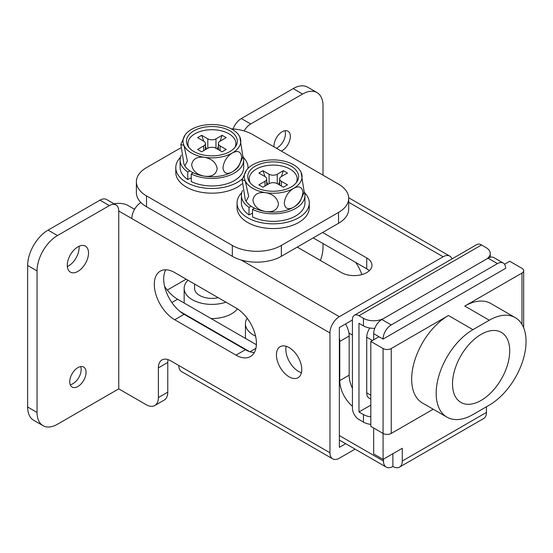 <?xml version="1.0" encoding="UTF-8"?>
<svg xmlns="http://www.w3.org/2000/svg" width="553" height="553" viewBox="0 0 553 553"><rect width="100%" height="100%" fill="white"/><g stroke="black" fill="none" stroke-linecap="round" stroke-linejoin="round"><path stroke-width="0.83" d="M289.108 347.581A17.91 10.341 -120 0 0 280.157 346.696A17.91 10.341 -120 0 0 277.406 361.047A17.91 10.341 -120 0 0 289.108 376.828A17.91 10.341 -120 0 0 298.067 377.713A17.91 10.341 -120 0 0 300.811 363.362A17.91 10.341 -120 0 0 289.108 347.581M286.184 346.289A17.91 10.341 -120 0 0 298.502 371.402A17.91 10.341 -120 0 0 301.433 372.694M67.342 266.567A15.021 8.675 120 0 0 68.503 265.972A15.021 8.675 120 0 0 79.058 246.272M77.897 271.399A15.021 8.675 120 0 0 87.713 258.161A15.021 8.675 120 0 0 85.411 246.126A15.021 8.675 120 0 0 77.897 246.866A15.021 8.675 120 0 0 68.088 260.104A15.021 8.675 120 0 0 70.39 272.138A15.021 8.675 120 0 0 77.897 271.399M70.217 384.708A11.558 6.671 120 0 0 72.996 383.671A11.558 6.671 120 0 0 80.683 366.591M77.897 386.499A11.558 6.671 120 0 0 85.445 376.317A11.558 6.671 120 0 0 83.676 367.061A11.558 6.671 120 0 0 77.897 367.627A11.558 6.671 120 0 0 70.349 377.81A11.558 6.671 120 0 0 72.125 387.072A11.558 6.671 120 0 0 77.897 386.499M276.403 148.252A11.558 6.671 120 0 0 277.26 147.803A11.558 6.671 120 0 0 284.947 130.722M281.304 151.08A11.558 6.671 120 0 0 282.161 150.637A11.558 6.671 120 0 0 289.71 140.455A11.558 6.671 120 0 0 287.94 131.192A11.558 6.671 120 0 0 282.161 131.766A11.558 6.671 120 0 0 274.039 146.884M165.762 269.795A28.887 16.68 -120 0 0 184.114 314.325L245.394 349.703A28.887 16.68 -120 0 0 254.359 352.489M167.773 392.16L167.773 362.443L158.379 367.869L158.379 397.586L167.773 392.16A17.33 10.009 60 0 1 164.186 400.095L154.792 405.522A17.33 10.009 -120 0 0 158.379 397.586M114.091 203.829A13.286 7.673 0 0 1 128.151 205.592L134.579 209.304M345.68 443.7L339.355 447.349L339.355 327.535L352.434 319.987M168.05 359.616A17.33 10.009 -120 0 0 167.773 362.443M323.014 175.163L323.014 105.823A28.887 16.68 120 0 0 317.035 92.6A28.887 16.68 120 0 0 302.588 94.031L250.709 123.983A13.286 7.673 120 0 0 244.087 130.95M320.387 260.442A28.887 16.68 120 0 0 323.014 247.343L323.014 243.562M233.076 128.932A13.286 7.673 -60 0 1 241.308 118.556L250.709 123.983M317.035 92.6L307.641 87.174A28.887 16.68 120 0 0 293.194 88.604L241.308 118.556M451.988 258.908A13.286 7.673 120 0 0 449.769 256.115A13.286 7.673 120 0 0 443.126 256.772L339.355 316.682A13.286 7.673 120 0 0 329.961 332.954L329.961 452.776A13.286 7.673 120 0 0 332.712 458.859A13.286 7.673 120 0 0 339.355 458.202L355.074 449.126M297.279 247.101L341.401 272.574A17.91 10.341 0 0 0 360.922 274.82A17.91 10.341 0 0 0 371.975 265.267A17.91 10.341 0 0 0 366.729 257.954L322.606 232.481M140.891 202.488A13.286 7.673 120 0 0 131.828 218.566L118.75 211.018L118.75 388.856L146.123 404.665A17.33 10.009 -120 0 0 154.792 405.522M236 307.959L174.72 272.574A28.887 16.68 -120 0 0 160.28 271.143A28.887 16.68 -120 0 0 155.849 294.293A28.887 16.68 -120 0 0 174.72 319.752L236 355.13A28.887 16.68 -120 0 0 250.447 356.561A28.887 16.68 -120 0 0 254.871 333.411A28.887 16.68 -120 0 0 236 307.959M158.379 367.869A17.33 10.009 60 0 1 161.967 359.934A17.33 10.009 60 0 1 170.635 360.791L178.806 365.505A13.286 7.673 120 0 0 181.557 371.588L332.712 458.859M118.75 211.018A13.286 7.673 120 0 0 115.999 204.935A13.286 7.673 120 0 0 109.356 205.592L57.471 235.543A28.887 16.68 120 0 0 37.044 270.922L37.044 412.441A28.887 16.68 120 0 0 43.03 425.672A28.887 16.68 120 0 0 57.471 424.241L118.75 388.856M313.212 237.901L366.729 268.799A17.91 10.341 180 0 1 369.314 270.687M109.356 205.592L99.962 200.165L48.076 230.117A28.887 16.68 120 0 0 27.65 265.502L27.65 407.022A28.887 16.68 120 0 0 33.636 420.245L43.03 425.672M99.962 200.165A13.286 7.673 -60 0 1 106.605 199.509L115.999 204.935M218.228 297.694A17.33 10.009 180 0 1 199.64 295.454A17.33 10.009 180 0 1 194.566 288.383L194.566 284.035M225.983 302.173A27.733 16.009 180 0 1 192.285 299.698A27.733 16.009 180 0 1 184.163 288.383A27.733 16.009 180 0 1 188.006 280.247M237.403 308.823A27.733 16.009 180 0 1 211.018 318.535M255.583 336.134A27.733 16.009 180 0 1 253.564 335.083A27.733 16.009 180 0 1 245.442 323.761A27.733 16.009 180 0 1 247.156 318.224M167.289 290.076L186.161 279.182M345.577 323.94A17.33 10.009 60 0 1 349.164 336.024L349.164 375.176A23.108 13.341 -120 0 0 352.434 388.386M339.355 337.586A17.33 10.009 60 0 1 339.77 341.45L339.77 380.602A23.108 13.341 -120 0 0 352.434 406.296M503.237 263.041A11.558 6.671 120 0 0 497.458 263.615L391.241 324.936A11.558 6.671 120 0 0 383.07 339.086L505.629 268.329A11.558 6.671 120 0 0 503.237 263.041L493.843 257.615A11.558 6.671 120 0 0 488.064 258.189L381.846 319.51A11.558 6.671 120 0 0 373.676 333.666L373.676 339.798M373.676 428.008L373.676 453.958L383.07 459.377L402.273 448.296L402.273 461.029A13.286 7.673 60 0 1 399.522 467.112A13.286 7.673 60 0 1 392.879 466.455L392.879 453.723M402.273 461.029L486.426 412.441L486.426 406.78M486.426 412.441A13.286 7.673 60 0 1 483.675 418.524L399.522 467.112M373.676 333.666L383.07 339.086L378.985 336.729L370.814 341.45L370.814 426.356L383.07 433.434L383.07 459.377M383.478 459.142L383.478 461.029A13.286 7.673 120 0 0 386.229 467.112A13.286 7.673 120 0 0 392.879 466.455M249.458 351.577L180.05 311.505M184.177 303.037A27.733 16.009 180 0 1 184.163 302.532L184.163 288.383M245.456 338.415A27.733 16.009 180 0 1 245.442 337.911L245.442 323.761M352.434 335.083L348.915 333.051M256.392 344.726L177.582 299.228A28.887 16.68 60 0 1 164.573 286.323M355.697 262.433A28.887 16.68 60 0 1 361.835 274.578M180.568 147.962L146.531 167.614A34.666 20.012 0 0 0 136.377 181.771A34.666 20.012 0 0 0 146.531 195.921L232.322 245.449A34.666 20.012 0 0 0 281.346 245.449L338.54 212.428A34.666 20.012 0 0 0 348.694 198.278A34.666 20.012 0 0 0 338.54 184.128L252.749 134.593A34.666 20.012 0 0 0 231.23 128.808M136.377 181.771L136.377 192.617A34.666 20.012 0 0 0 146.531 206.767L232.322 256.302A34.666 20.012 0 0 0 281.346 256.302L338.54 223.281A34.666 20.012 0 0 0 348.694 209.131L348.694 198.278M229.875 151.577A25.424 14.675 0 0 0 235.675 146.386A25.424 14.675 0 0 0 225.686 128.87A25.424 14.675 0 0 0 193.923 130.819A25.424 14.675 0 0 0 188.117 146.386A25.424 14.675 0 0 0 229.875 151.577M234.921 147.423A23.979 13.846 0 0 0 224.103 131.642A23.979 13.846 0 0 0 194.946 133.771A23.979 13.846 0 0 0 188.87 147.423M183.997 145.515A28.887 16.68 0 0 0 204.423 157.308A28.887 16.68 0 0 0 232.322 152.994A28.887 16.68 0 0 0 239.802 136.881A28.887 16.68 0 0 0 238.654 134.911A28.887 16.68 0 0 0 219.375 125.089A28.887 16.68 0 0 0 191.469 129.409A28.887 16.68 0 0 0 185.144 134.911A28.887 16.68 0 0 0 183.997 145.515L187.384 160.916L184.82 165.893L183.997 164.386L180.852 144.402L183.997 145.515M184.937 166.052A28.887 16.68 0 0 0 185.144 166.356A28.887 16.68 0 0 0 204.423 176.179C197.048 174.783 192.783 170.995 191.635 164.801C192.734 158.925 196.999 156.43 204.423 157.308C211.806 158.704 216.071 162.506 217.205 168.72C216.085 174.575 211.82 177.057 204.423 176.179A28.887 16.68 0 0 0 232.322 171.859A28.887 16.68 0 0 0 238.654 166.356L242.94 156.872L239.802 136.881L238.654 134.911M232.322 152.994C237.735 150.133 240.852 151.467 241.682 156.997C240.873 163.501 237.755 168.458 232.322 171.859C226.93 174.72 223.806 173.393 222.963 167.87C223.765 161.365 226.882 156.409 232.322 152.994M220.066 141.202L226.198 137.662L222.112 135.305L220.066 141.202A5.779 3.339 0 0 0 218.373 143.559A5.779 3.339 0 0 0 220.066 145.916L226.198 149.455L222.112 151.812L215.981 148.273A5.779 3.339 0 0 0 207.81 148.273L207.81 138.844A5.779 3.339 0 0 0 215.981 138.844L222.112 135.305M218.373 146.082L217.343 149.061M207.81 148.273L201.686 151.812L197.601 149.455L203.725 145.916A5.779 3.339 0 0 0 205.419 143.559A5.779 3.339 0 0 0 203.725 141.202L197.601 137.662L201.686 135.305L207.81 138.844M206.449 149.061L205.419 146.082M203.725 141.202L201.686 135.305M189.928 170.898L187.737 171.983A31.777 18.346 180 0 1 180.119 160.066A31.777 18.346 180 0 1 181.315 155.089M243.037 156.416A31.777 18.346 180 0 1 243.673 160.066A31.777 18.346 180 0 1 225.202 176.732A31.777 18.346 180 0 1 191.262 174.022L193.135 172.75M191.262 177.79L187.737 179.531A31.777 18.346 180 0 1 180.119 167.614L180.119 160.066M243.673 160.066L243.673 167.614A31.777 18.346 180 0 1 225.202 184.28A31.777 18.346 180 0 1 191.262 181.564L191.262 174.022M187.737 179.531L187.737 171.983M180.472 157.349A36.111 20.848 0 0 0 175.785 167.614A36.111 20.848 0 0 0 198.078 186.879A36.111 20.848 0 0 0 237.431 182.359A36.111 20.848 0 0 0 242.387 178.785M175.785 167.614L175.785 172.336A36.111 20.848 0 0 0 198.078 191.594A36.111 20.848 0 0 0 237.431 187.073A36.111 20.848 0 0 0 241.868 183.962M247.979 168.423A36.111 20.848 0 0 0 248.007 167.614A36.111 20.848 0 0 0 243.32 157.349M291.154 186.955A25.424 14.675 0 0 0 296.954 181.771A25.424 14.675 0 0 0 286.966 164.248A25.424 14.675 0 0 0 255.203 166.204A25.424 14.675 0 0 0 249.396 181.771A25.424 14.675 0 0 0 291.154 186.955M296.201 182.801A23.979 13.846 0 0 0 285.383 167.02A23.979 13.846 0 0 0 256.226 169.149A23.979 13.846 0 0 0 250.15 182.801M245.276 180.893A28.887 16.68 0 0 0 265.703 192.686A28.887 16.68 0 0 0 293.602 188.373A28.887 16.68 0 0 0 301.081 172.26A28.887 16.68 0 0 0 299.933 170.289A28.887 16.68 0 0 0 280.654 160.467A28.887 16.68 0 0 0 252.749 164.787A28.887 16.68 0 0 0 246.424 170.289A28.887 16.68 0 0 0 245.276 180.893L248.663 196.301L246.099 201.271L245.276 199.764L242.131 179.78L245.276 180.893M246.216 201.437A28.887 16.68 0 0 0 246.424 201.741A28.887 16.68 0 0 0 265.703 211.557C258.327 210.168 254.062 206.373 252.915 200.179C254.014 194.303 258.279 191.808 265.703 192.686C273.085 194.082 277.35 197.884 278.484 204.098C277.364 209.953 273.099 212.442 265.703 211.557A28.887 16.68 0 0 0 293.602 207.244A28.887 16.68 0 0 0 299.933 201.741L304.219 192.25L301.081 172.26L299.933 170.289M293.602 188.373C299.014 185.511 302.132 186.845 302.961 192.375C302.152 198.886 299.035 203.836 293.602 207.244C288.21 210.099 285.085 208.771 284.242 203.255C285.044 196.744 288.161 191.787 293.602 188.373M281.346 176.58L287.477 173.041L283.392 170.683L281.346 176.58A5.779 3.339 0 0 0 279.652 178.937A5.779 3.339 0 0 0 281.346 181.294L287.477 184.833L283.392 187.191L277.26 183.658A5.779 3.339 0 0 0 269.09 183.658L269.09 174.223A5.779 3.339 0 0 0 277.26 174.223L283.392 170.683M279.652 181.467L278.622 184.439M269.09 183.658L262.965 187.191L258.88 184.833L265.005 181.294A5.779 3.339 0 0 0 266.698 178.937A5.779 3.339 0 0 0 265.005 176.58L258.88 173.041L262.965 170.683L269.09 174.223M267.728 184.439L266.698 181.467M265.005 176.58L262.965 170.683M251.207 206.283L249.016 207.361A31.777 18.346 180 0 1 241.398 195.451A31.777 18.346 180 0 1 242.594 190.467M304.316 191.794A31.777 18.346 180 0 1 304.952 195.451A31.777 18.346 180 0 1 286.482 212.11A31.777 18.346 180 0 1 252.541 209.4L254.415 208.128M252.541 213.175L249.016 214.91A31.777 18.346 180 0 1 241.398 202.999L241.398 195.451M304.952 195.451L304.952 202.999A31.777 18.346 180 0 1 286.482 219.659A31.777 18.346 180 0 1 252.541 216.949L252.541 209.4M249.016 214.91L249.016 207.361M241.751 192.727A36.111 20.848 0 0 0 237.064 202.999A36.111 20.848 0 0 0 259.357 222.258A36.111 20.848 0 0 0 298.71 217.737A36.111 20.848 0 0 0 309.286 202.999A36.111 20.848 0 0 0 304.599 192.727M237.064 202.999L237.064 207.714A36.111 20.848 0 0 0 259.357 226.972A36.111 20.848 0 0 0 298.71 222.458A36.111 20.848 0 0 0 309.286 207.714L309.286 202.999M369.826 328.019A11.558 6.671 120 0 0 366.729 337.199L366.729 392.865A11.558 6.671 120 0 0 369.121 398.153L370.814 399.135M374.775 328.295A14.447 8.336 180 0 1 363.459 325.883L358.966 323.284L358.966 411.971L363.459 414.563A14.447 8.336 0 0 0 370.814 416.844M370.814 405.135L358.966 411.971M370.814 424.393A14.447 8.336 180 0 1 363.459 422.112L358.966 419.52A9.242 5.336 60 0 1 352.434 408.197L352.434 319.51A9.242 5.336 60 0 1 354.349 315.279A9.242 5.336 60 0 1 358.966 315.735L363.459 318.334A14.447 8.336 0 0 0 383.886 318.334L486.018 259.364A14.447 8.336 0 0 0 490.248 253.468A14.447 8.336 0 0 0 486.018 247.571L481.525 244.979L358.966 315.735M354.349 315.279L476.907 244.523A9.242 5.336 60 0 1 481.525 244.979M481.117 400.413A40.445 23.35 120 0 0 509.05 358.351A40.445 23.35 120 0 0 493.103 330.494A40.445 23.35 120 0 0 481.117 334.371A40.445 23.35 120 0 0 455.154 396.225A40.445 23.35 120 0 0 481.117 400.413M489.287 405.135A51.996 30.021 120 0 0 523.256 359.312A51.996 30.021 120 0 0 515.285 317.643A51.996 30.021 120 0 0 489.287 320.222L472.946 329.657A51.996 30.021 120 0 0 438.978 375.473A51.996 30.021 120 0 0 446.948 417.142A51.996 30.021 120 0 0 472.946 414.563L489.287 405.135M515.285 317.643L490.774 303.493A51.996 30.021 120 0 0 464.776 306.065L521.97 273.051A5.779 3.339 0 0 0 523.663 270.687A5.779 3.339 0 0 0 521.97 268.329L509.714 261.251L504.536 264.244M370.814 341.45L383.07 348.521A5.779 3.339 0 0 0 391.241 348.521L448.435 315.5A51.996 30.021 120 0 0 414.467 361.323A51.996 30.021 120 0 0 422.437 402.992L446.948 417.142M383.07 348.521L383.07 433.434A5.779 3.339 0 0 0 391.241 433.434L433.206 409.206M302.588 94.031L293.194 88.604M443.126 256.772L348.694 202.253M339.355 316.682L241.205 260.014M329.961 332.954L131.828 218.566M329.961 452.776L178.806 365.505M57.471 235.543L48.076 230.117M37.044 270.922L27.65 265.502M37.044 412.441L27.65 407.022M366.729 268.799L366.729 257.954M184.114 314.325L174.72 319.752M245.394 349.703L236 355.13M349.164 336.024L339.77 341.45M349.164 375.176L339.77 380.602M381.846 319.51L391.241 324.936M488.064 258.189L497.458 263.615M339.355 435.557L383.478 461.029M250.011 351.756L255.901 348.355M171.859 302.532L177.582 299.228M338.54 212.428L338.54 223.281M146.531 195.921L146.531 206.767M232.322 245.449L232.322 256.302M281.346 245.449L281.346 256.302M215.981 138.844L215.981 148.273M203.725 150.637L203.725 145.916M220.066 145.916L220.066 150.637M277.26 174.223L277.26 183.658M265.005 186.015L265.005 181.294M281.346 181.294L281.346 186.015M370.814 395.222L366.729 392.865M372.452 340.503L366.729 337.199M363.459 422.112L363.459 414.563M363.459 325.883L363.459 318.334M521.97 273.051L521.97 324.355M391.241 348.521L391.241 433.434M472.946 329.657L448.435 315.5M489.287 320.222L464.776 306.065M449.769 256.115L348.68 197.753M135.091 208.46L134.102 209.027M386.229 467.112L339.355 440.05M184.82 165.893L185.144 166.356M180.852 144.402L185.144 134.911M205.419 149.656L205.419 143.559M218.373 149.656L218.373 143.559M248.007 167.614L248.007 168.395M246.099 201.271L246.424 201.741M242.131 179.78L246.424 170.289M266.698 185.034L266.698 178.937M279.652 185.034L279.652 178.937M490.248 253.468L490.248 257.269M523.663 270.687L523.663 327.763"/></g></svg>
